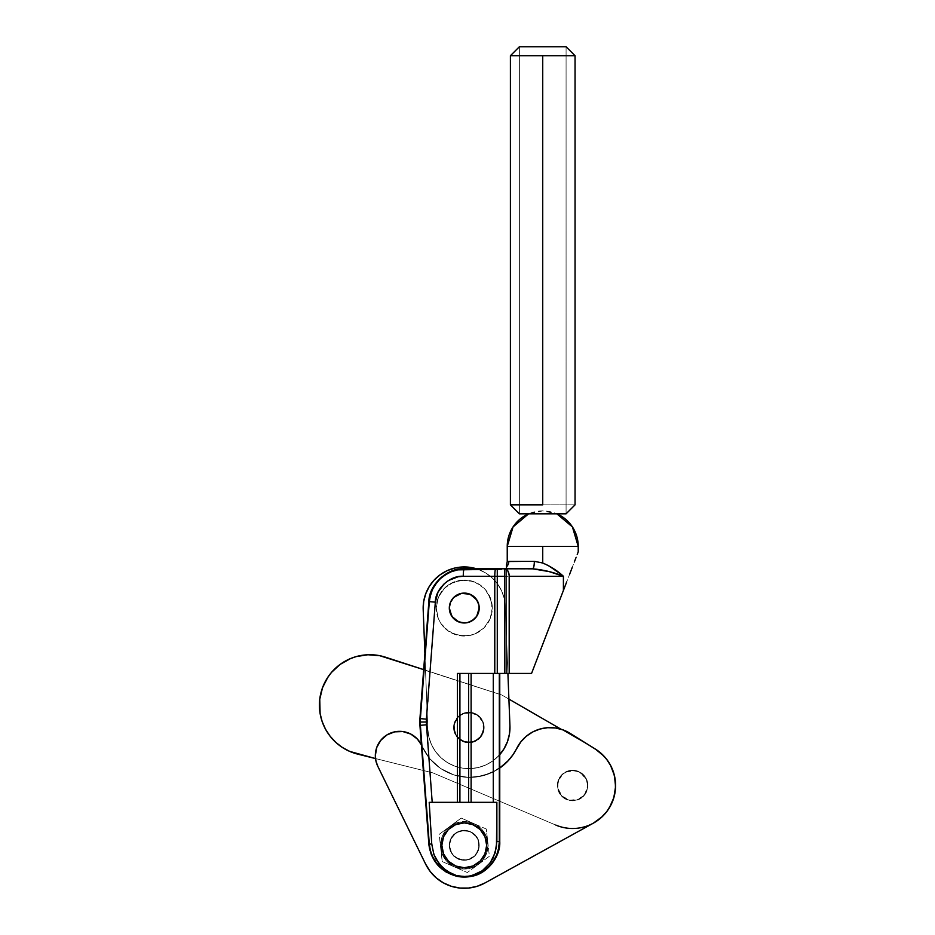 <?xml version="1.0" encoding="UTF-8"?>
<svg xmlns="http://www.w3.org/2000/svg" width="935" height="935" viewBox="0 0 935 935"><rect width="100%" height="100%" fill="white"/><g stroke="black" fill="none" stroke-linecap="round" stroke-linejoin="round"><path stroke-width="0.7" stroke-dasharray="4.67 3.51" d="M449.314 845.31A14.948 14.948 0 0 1 464.263 830.362A14.948 14.948 0 0 1 479.211 845.31A14.948 14.948 0 0 0 464.263 830.362A14.948 14.948 0 0 0 449.314 845.31L450.46 851.025L453.697 855.876L458.547 859.113L464.263 860.258L469.978 859.113L474.828 855.876L478.077 851.025L479.211 845.31L478.077 839.583L474.828 834.745L469.978 831.495L464.263 830.362L458.547 831.495L453.697 834.745L450.46 839.583L449.314 845.31L451.839 837L455.964 832.875L464.263 830.362L469.978 831.495L476.686 837L478.919 842.388L478.077 851.025L474.828 855.876L467.184 859.966L458.547 859.113L451.839 853.608L449.314 845.31A14.948 14.948 0 0 0 464.263 860.258A14.948 14.948 0 0 0 479.211 845.31A14.948 14.948 0 0 1 464.263 860.258A14.948 14.948 0 0 1 449.314 845.31A14.948 14.948 0 0 0 464.263 860.258A14.948 14.948 0 0 0 479.211 845.31A14.948 14.948 0 0 1 464.263 860.258A14.948 14.948 0 0 1 449.314 845.31A14.948 14.948 0 0 0 464.263 860.258A14.948 14.948 0 0 0 479.211 845.31A14.948 14.948 0 0 1 464.263 860.258A14.948 14.948 0 0 1 449.314 845.31L450.46 839.583L453.697 834.745L458.547 831.495L464.263 830.362L469.978 831.495L474.828 834.745L478.077 839.583L479.211 845.31L478.077 851.025L474.828 855.876L469.978 859.113L464.263 860.258L455.964 857.734L451.839 853.608L449.314 845.31L450.46 839.583L455.964 832.875L461.352 830.654L469.978 831.495L474.828 834.745L478.077 839.583L478.919 848.22L474.828 855.876L469.978 859.113L464.263 860.258L455.964 857.734L451.839 853.608L449.314 845.31A14.948 14.948 0 0 1 464.263 830.362A14.948 14.948 0 0 1 479.211 845.31A14.948 14.948 0 0 0 464.263 830.362A14.948 14.948 0 0 0 449.314 845.31L450.46 839.583L453.697 834.745L458.547 831.495L464.263 830.362L469.978 831.495L474.828 834.745L478.077 839.583L479.211 845.31L478.077 851.025L474.828 855.876L469.978 859.113L464.263 860.258L455.964 857.734L451.839 853.608L449.314 845.31L450.46 839.583L455.964 832.875L461.352 830.654L469.978 831.495L474.828 834.745L478.077 839.583L478.919 848.22L474.828 855.876L469.978 859.113L464.263 860.258L455.964 857.734L451.839 853.608L449.314 845.31A14.948 14.948 0 0 1 464.263 830.362A14.948 14.948 0 0 1 479.211 845.31A14.948 14.948 0 0 0 464.263 830.362A14.948 14.948 0 0 0 449.314 845.31M472.514 620.501L469.978 621.845L474.828 618.608L478.077 613.757L478.919 610.952L474.828 618.608L478.077 613.757L479.211 608.042A14.948 14.948 0 0 1 464.263 622.979A14.948 14.948 0 0 1 449.314 608.042L450.46 613.757L453.697 618.608L458.547 621.845L467.184 622.698L474.828 618.608L472.619 620.431M478.93 610.941L479.211 608.042L478.93 610.941M464.251 622.979A14.948 14.948 0 0 0 464.274 622.979L455.964 620.466A14.948 14.948 0 0 1 455.953 620.454L451.839 616.34A14.948 14.948 0 0 0 451.839 616.352L453.697 618.608A14.948 14.948 0 0 0 453.709 618.619L449.606 610.952L449.314 608.042L451.839 616.34L449.606 610.952L449.606 605.12L449.606 610.952L451.839 616.34L458.547 621.845L453.697 618.608L449.606 610.952L449.606 605.12L449.314 608.042L450.46 602.315L449.606 605.12L453.697 597.465L450.46 602.315A14.948 14.948 0 0 0 450.448 602.327L453.697 597.465L451.839 599.732L455.964 595.607L461.352 593.374L458.547 594.228L467.184 593.374L464.263 593.094L472.572 595.607L467.184 593.374A14.948 14.948 0 0 0 467.173 593.374M478.93 605.144L479.211 608.042A14.948 14.948 0 0 0 479.211 608.03L478.077 602.315L479.211 608.042L478.077 613.757L474.828 618.608L469.978 621.845L474.828 618.608L478.077 613.757L478.919 605.12L478.077 613.757L472.572 620.466L467.184 622.698L469.978 621.845A14.948 14.948 0 0 0 469.989 621.845M462.311 593.222L458.547 594.228L453.697 597.465L449.606 605.12L449.606 610.952L451.839 616.34L458.547 621.845L461.352 622.698L453.697 618.608L461.352 622.698L467.184 622.698L458.547 621.845L467.184 622.698L472.572 620.466L476.686 616.34L479.211 608.042L478.077 602.315L472.572 595.607L478.077 602.315L475.822 598.552M449.431 845.31A14.831 14.831 0 0 1 464.263 830.479A14.831 14.831 0 0 1 479.094 845.31A14.831 14.831 0 0 0 464.263 830.479A14.831 14.831 0 0 0 449.431 845.31L450.565 839.63L453.779 834.826L458.594 831.612L464.263 830.479L469.943 831.612L474.746 834.826L477.96 839.63L479.094 845.31L477.96 850.979L474.746 855.794L469.943 859.008L464.263 860.142L458.594 859.008L453.779 855.794L450.565 850.979L449.431 845.31A14.831 14.831 0 0 0 464.263 860.142A14.831 14.831 0 0 0 479.094 845.31A14.831 14.831 0 0 1 464.263 860.142A14.831 14.831 0 0 1 449.431 845.31L450.565 850.979L453.779 855.794L458.594 859.008L464.263 860.142L469.943 859.008L474.746 855.794L477.96 850.979L479.094 845.31L477.96 839.63L474.746 834.826L469.943 831.612L464.263 830.479L458.594 831.612L453.779 834.826L450.565 839.63L449.431 845.31M419.803 722.673A44.833 44.833 0 0 0 419.85 724.146M509.189 576.276A7.468 4.359 90 0 0 504.83 568.807L536.865 569.064L548.974 571.577L563.408 576.276L509.189 576.276L509.189 673.422L504.83 673.422L504.83 568.807L504.83 576.276L509.189 576.276L509.189 673.422L531.559 673.422L578.227 551.837L563.408 590.441L563.408 576.276L463.269 576.276C450.051 575.235 435.289 588.91 435.324 602.163L426.383 724.8L419.932 725.361L420.727 725.303L429.668 844.176L428.861 844.235L419.932 725.361A44.833 44.833 0 0 1 419.803 722.007A44.833 44.833 0 0 0 419.932 725.361L428.861 844.235L429.668 844.176A34.7 34.7 0 0 0 464.263 876.27L464.263 877.065A35.495 35.495 0 0 1 428.861 844.235C428.335 854.847 440.467 877.661 465.595 877.042C490.7 875.779 501.078 852.112 499.757 841.57L499.757 673.422L498.963 673.422L498.963 841.57L498.332 848.185L496.438 854.543L493.388 860.445L489.25 865.646L484.213 869.959L478.44 873.243L472.152 875.359L465.56 876.247L458.933 875.861L452.505 874.213L446.498 871.373L441.145 867.446L436.645 862.573L433.15 856.928L430.79 850.721L429.668 844.176L420.727 725.303A44.038 44.038 0 0 1 420.727 718.653L429.668 601.661L430.755 595.279L433.022 589.214L436.365 583.674L440.677 578.847L445.82 574.908L451.593 571.998L457.823 570.21L501.627 569.602L501.627 568.807L506.49 568.807L506.49 673.422L498.963 673.422L506.49 673.422L506.49 568.807L501.627 568.807L501.627 569.602L457.823 570.21L451.593 571.998L445.82 574.908L440.677 578.847L436.365 583.674L433.022 589.214L430.755 595.279L429.668 601.661L420.727 718.653A44.038 44.038 0 0 0 420.727 725.303L429.668 844.176L430.755 850.558L433.01 856.635L436.353 862.175L440.666 867.014L445.808 870.952L451.593 873.874L457.811 875.663L464.263 876.27L471.03 875.604L477.54 873.629L483.535 870.427L488.795 866.102L493.119 860.843L496.321 854.847L498.297 848.337L498.963 841.57L498.963 673.422L498.963 841.57L499.757 841.57L498.963 841.57C500.248 851.878 490.104 875.008 465.56 876.247C441.004 876.855 429.153 854.543 429.668 844.176L428.861 844.235L429.668 844.176L420.727 725.303L419.932 725.361L420.727 725.303A44.038 44.038 0 0 1 420.727 718.653L419.932 718.583A44.833 44.833 0 0 0 419.803 722.007A44.833 44.833 0 0 1 419.932 718.583L420.727 718.653L429.668 601.661L428.873 601.602L419.932 718.583L428.873 601.602L429.668 601.661A34.7 34.7 0 0 1 464.263 569.602L464.263 568.807A35.495 35.495 0 0 0 428.873 601.602A35.495 35.495 0 0 1 464.263 568.807L464.263 569.602L501.627 569.602L501.627 568.807L464.263 568.807L501.627 568.807L501.627 569.602L464.263 569.602L464.263 568.807L464.263 569.602A34.7 34.7 0 0 0 429.668 601.661L428.873 601.602L429.668 601.661L420.727 718.653L419.932 718.583L420.727 718.653A44.038 44.038 0 0 0 420.727 725.303L419.932 725.361A44.833 44.833 0 0 1 419.803 722.007L428.873 601.602C428.826 584.807 447.526 567.475 464.263 568.807L504.83 568.807L507.915 570.993L509.108 574.815M542.732 546.391L578.227 546.391L507.237 546.391L542.732 546.391L542.732 563.022L542.732 546.391M548.576 565.687L542.732 563.022L534.352 561.327C534.236 565.839 533.651 568.328 532.588 568.807C543.422 569.789 553.707 572.278 563.408 576.276L548.576 565.687M542.732 510.884L528.614 513.818A35.495 35.495 0 0 1 556.851 513.818L542.732 510.884M486.679 845.31A22.417 22.417 0 0 0 464.263 822.894A22.417 22.417 0 0 0 441.846 845.31A22.417 22.417 0 0 0 464.263 867.727A22.417 22.417 0 0 0 486.679 845.31L484.973 836.731L482.904 832.851L476.721 826.669L468.634 823.314L464.263 822.894L459.891 823.314L451.804 826.669M461.2 818.078L439.158 834.347L461.2 818.078L467.36 820.766L461.2 818.078L447.807 828.211L443.95 833.05L441.472 838.73L440.537 844.854L442.208 861.567L440.292 844.445L442.173 853.971L445.165 859.394L449.466 863.858L454.772 867.049L442.208 861.567L467.325 872.53L454.772 867.049L463.807 869.036L469.966 868.335L475.728 866.079L483.944 860.282L475.506 866.5L482.811 860.106L487.065 851.89L487.988 845.754L486.317 829.041L488.234 846.175L486.352 836.65L483.36 831.227L476.511 824.986L467.36 820.766L476.967 824.962L467.804 821.842L461.621 821.725L455.602 823.221L450.179 826.213A23.726 23.726 0 0 1 473.764 823.56L461.2 818.078L473.764 823.56A23.726 23.726 0 0 1 478.346 864.408A23.726 23.726 0 0 1 440.689 847.951A23.726 23.726 0 0 1 450.179 826.213L439.158 834.347L442.208 861.567L451.535 865.646L467.325 872.53L489.367 856.273L486.317 829.041L473.764 823.56L486.317 829.041L487.848 842.657A23.726 23.726 0 0 0 450.179 826.213A23.726 23.726 0 0 0 454.772 867.049A23.726 23.726 0 0 0 487.848 842.657L489.367 856.273L467.325 872.53L442.208 861.567L439.158 834.347L461.2 818.078M419.932 725.361L428.861 844.235L431.514 855.28L437.522 864.922L446.264 872.168L456.853 876.282C440.525 871.724 431.187 861.03 428.861 844.235L431.725 843.954L433.898 854.426L439.029 863.811L446.825 871.139L451.523 873.781L458.84 876.095A34.946 34.946 0 0 0 469.686 876.095L477.247 873.664L482.156 870.824L490.185 862.888L495.199 852.755L496.871 841.57L495.199 852.755L493.096 858.026L486.504 867.201L482.156 870.824L471.918 875.616L464.263 876.527L456.607 875.616L446.825 871.139L439.029 863.811L436.119 859.335L432.438 849.284L429.2 802.335L496.871 802.335L496.871 841.57L499.757 841.57A35.495 35.495 0 0 1 464.263 877.065L464.263 876.27A34.7 34.7 0 0 0 498.963 841.57L499.757 841.57L498.963 841.57L498.963 673.422L499.757 673.422L499.757 841.57L499.757 673.422L471.111 673.422L471.111 802.335L429.2 802.335L496.871 802.335L429.2 802.335L431.725 843.954L428.861 844.235L419.932 725.361L428.861 844.235A35.495 35.495 0 0 0 456.853 876.282L458.758 876.633A35.495 35.495 0 0 0 469.767 876.633L471.672 876.282A35.495 35.495 0 0 0 499.757 841.57A35.495 35.495 0 0 1 465.595 877.042A35.495 35.495 0 0 1 428.861 844.235L419.932 725.361L426.383 724.8L432.204 802.335L457.414 802.335L457.414 673.422L459.915 673.422L459.915 802.335L457.414 802.335L457.414 673.422L494.779 673.422L494.779 576.276A7.468 1.005 90 0 1 495.784 568.807A7.468 1.005 -90 0 0 494.779 576.276L497.28 576.276L497.28 568.807L497.28 673.422L494.779 673.422L494.779 576.276L463.269 576.276A7.468 1.005 90 0 1 464.263 568.807A7.468 1.005 -90 0 0 463.269 576.276L458.057 576.766L448.368 580.565L444.218 583.744L438.024 592.112L435.324 602.163L428.873 601.602L435.324 602.163L426.383 719.155L419.932 718.583L426.383 719.155L432.204 802.335L429.2 802.335L496.871 802.335L468.61 802.335L468.61 673.422L471.111 673.422L459.915 673.422L459.915 802.335L468.61 802.335L468.61 673.422L459.915 673.422L471.111 673.422L471.111 802.335L493.283 802.335L493.283 673.422L471.111 673.422L499.757 673.422L494.592 673.422L499.757 673.422L499.757 841.57C500.704 856.869 486.831 874.015 471.672 876.282L482.834 871.829L491.857 863.893L497.724 853.41L499.757 841.57L496.871 841.57L496.871 802.335L493.283 802.335L493.283 673.422L457.414 673.422L504.83 673.422L504.83 576.276L497.28 576.276L497.28 673.422L531.559 673.422L563.408 590.441L563.384 576.252C557.587 570.841 550.692 566.423 542.732 563.022M473.764 823.56L464.718 821.585L455.602 823.221L447.807 828.211L442.524 835.808L440.537 844.854L442.173 853.971L447.164 861.766L454.772 867.049L463.807 869.036L472.923 867.399L480.719 862.397L486.013 854.8L487.988 845.754L486.352 836.65L481.361 828.854L473.764 823.56M448.414 861.158L443.552 853.889L441.846 845.31L443.552 836.731L448.414 829.45M486.492 848.232L482.904 857.757L476.721 863.952L472.841 866.02L464.263 867.727L455.684 866.02L451.804 863.952M464.263 830.175L470.06 831.332L474.968 834.604L478.241 839.513L479.398 845.31L478.241 851.095L474.968 856.004L470.06 859.288L464.263 860.445L458.477 859.288L453.568 856.004L450.284 851.095L449.127 845.31L450.284 839.513L453.568 834.604L458.477 831.332L464.263 830.175L455.859 832.723L451.675 836.895L449.127 845.31L450.284 851.095L453.568 856.004L461.306 860.153L467.219 860.153L474.968 856.004L479.106 848.255L478.241 839.513L476.85 836.895L472.666 832.723L464.263 830.175M506.49 673.422L506.49 568.807L506.49 673.422L498.963 673.422L506.49 673.422M506.49 564.822L506.49 568.807L501.627 568.807L501.627 569.602L501.627 568.807L464.263 568.807A35.495 35.495 0 0 0 428.873 601.602L419.803 722.007A44.833 44.833 0 0 1 419.932 718.583L428.873 601.602A35.495 35.495 0 0 1 464.263 568.807L532.588 568.807A7.468 1.765 -90 0 0 534.352 561.327L507.331 561.538M472.619 595.642L474.828 597.465L467.184 593.374L469.978 594.228L461.352 593.374A14.948 14.948 0 0 0 461.341 593.374L453.697 597.465L450.46 602.315L449.314 608.042A14.948 14.948 0 0 0 464.263 622.979A14.948 14.948 0 0 0 479.211 608.042A14.948 14.948 0 0 0 464.263 593.094A14.948 14.948 0 0 0 449.314 608.042A14.948 14.948 0 0 1 464.263 593.094A14.948 14.948 0 0 1 479.211 608.042A14.948 14.948 0 0 0 464.263 593.094A14.948 14.948 0 0 0 449.314 608.042A14.948 14.948 0 0 1 464.263 593.094A14.948 14.948 0 0 1 479.211 608.042L478.077 602.315A14.948 14.948 0 0 0 478.065 602.315L478.919 605.12L474.828 597.465L476.686 599.732A14.948 14.948 0 0 0 476.686 599.721L478.077 602.315L474.828 597.465L469.978 594.228L472.514 595.583M524.827 568.807L532.588 568.807M419.885 719.272A44.833 44.833 0 0 0 419.815 720.78M419.932 718.583L428.873 601.602L432.297 588.863L440.14 578.262L451.313 571.25L457.671 569.427L506.49 568.807L506.49 568.211M499.757 673.422L499.757 841.57L499.757 673.422M458.758 876.633L458.758 876.633A35.495 35.495 0 0 0 469.767 876.633A35.495 35.495 0 0 1 458.758 876.633L456.853 876.282A7.468 0.982 102 0 1 456.607 875.616A7.468 0.982 -78 0 0 456.853 876.282M534.352 561.327L508.78 561.327A7.468 7.153 90 0 1 506.49 566.809L506.49 567.58M506.49 566.809A7.468 7.153 -90 0 0 508.78 561.327C506.723 561.584 506.723 561.584 508.78 561.327M506.49 565.009L506.49 566.107M501.627 569.602L501.627 568.807L501.627 569.602M471.672 876.282A7.468 0.982 78 0 0 471.918 875.616A7.468 0.982 -102 0 1 471.672 876.282L469.767 876.633M478.919 605.12L479.211 608.042A14.948 14.948 0 0 1 464.263 622.979A14.948 14.948 0 0 1 449.314 608.042A14.948 14.948 0 0 0 464.263 622.979A14.948 14.948 0 0 0 479.211 608.042L476.686 616.34L469.978 621.845L474.828 618.608L478.077 613.757L479.211 608.042L478.077 602.315L472.572 595.607L467.184 593.374L461.352 593.374L453.697 597.465L455.918 595.642M484.155 727.524A15.287 15.287 0 0 0 468.867 712.236A15.287 15.287 0 0 0 453.58 727.524A15.287 15.287 0 0 1 468.867 712.236A15.287 15.287 0 0 1 484.155 727.524L482.986 721.668L479.678 716.713L474.711 713.405L468.867 712.236L463.024 713.405L458.057 716.713L454.749 721.668L453.58 727.524L456.163 736.009L458.057 738.323L463.024 741.642L471.848 742.507L474.711 741.642L479.678 738.323L482.986 733.367L483.851 730.504L484.155 727.524L482.986 721.668L479.678 716.713L477.353 714.808L471.848 712.528L468.867 712.236L465.887 712.528L460.382 714.808L458.057 716.713L454.749 721.668L453.58 727.524L453.884 730.504L454.749 733.367L458.057 738.323L463.024 741.642L465.887 742.507L474.711 741.642L479.678 738.323L481.572 736.009L484.155 727.524A15.287 15.287 0 0 1 468.867 742.799A15.287 15.287 0 0 1 453.58 727.524A15.287 15.287 0 0 0 468.867 742.799A15.287 15.287 0 0 0 484.155 727.524M470.726 567.452L478.521 569.485L485.768 573.015L492.184 577.877L497.537 583.908L501.604 590.862L504.234 598.47L505.332 606.453L509.937 725.934L505.332 606.453A41.105 41.105 0 0 0 462.685 566.972A41.105 41.105 0 0 0 423.193 609.62L427.798 729.101L423.193 609.62A41.105 41.105 0 0 1 462.685 566.972A41.105 41.105 0 0 1 505.332 606.453A41.105 41.105 0 0 0 476.511 568.807L470.726 567.452L478.521 569.485L485.768 573.015L492.184 577.877L497.537 583.908L501.604 590.862L504.234 598.47L505.332 606.453L509.937 725.934L509.458 733.975L507.413 741.771L503.895 749.017L499.757 754.627A41.105 41.105 0 0 1 470.445 768.593A41.105 41.105 0 0 0 509.937 725.934A41.105 41.105 0 0 1 470.445 768.593A41.105 41.105 0 0 0 509.937 725.934L509.458 733.975L507.413 741.771L503.895 749.017L499.033 755.445L493.002 760.786L486.048 764.853L478.428 767.495L470.445 768.593L462.404 768.114L454.609 766.069L447.362 762.551L440.946 757.677L435.593 751.646L431.526 744.692L428.896 737.084L427.798 729.101L423.193 609.62L423.672 601.579L425.717 593.783L429.235 586.537L434.109 580.109M464.122 636.057A28.027 28.027 0 0 1 436.236 607.89A28.027 28.027 0 0 1 464.414 580.016A28.027 28.027 0 0 0 436.236 607.89A28.027 28.027 0 0 0 464.122 636.057A28.027 28.027 0 0 0 492.289 608.182A28.027 28.027 0 0 0 464.414 580.016A28.027 28.027 0 0 1 492.289 608.182A28.027 28.027 0 0 1 464.122 636.057L474.851 633.988L483.979 627.958L490.104 618.9L492.289 608.182L490.209 597.453L484.178 588.325L475.12 582.201L464.414 580.016L453.674 582.096L444.546 588.115L438.433 597.173L436.236 607.89L438.316 618.631L440.876 623.481L448.578 631.254L458.653 635.496L469.592 635.555L474.851 633.988L483.979 627.958L490.104 618.9L491.716 613.652L491.775 602.713L487.649 592.591L484.178 588.325L479.959 584.819L469.873 580.577L458.945 580.53L448.812 584.655L444.546 588.115L438.433 597.173L436.236 607.89L438.316 618.631L440.876 623.481L444.347 627.747L453.405 633.872L464.122 636.057M447.082 570.701L454.702 568.059M483.816 727.524L482.67 721.797L479.433 716.946L474.583 713.709L468.867 712.575L463.152 713.709L458.302 716.946L455.065 721.797L453.919 727.524L456.444 735.822L463.152 741.326L471.778 742.18L479.433 738.089L483.524 730.434L482.67 721.797L477.166 715.088L468.867 712.575L460.569 715.088L455.065 721.797L454.211 730.434L458.302 738.089L465.957 742.18L474.583 741.326L481.291 735.822L483.816 727.524A14.948 14.948 0 0 1 468.867 742.46A14.948 14.948 0 0 1 453.919 727.512A14.948 14.948 0 0 0 468.867 742.46A14.948 14.948 0 0 0 483.816 727.524L482.67 733.239L479.433 738.089L474.583 741.326L468.867 742.46L463.141 741.326L458.302 738.089L455.053 733.239L453.919 727.512L455.065 721.797L458.302 716.946L463.152 713.709L468.867 712.575L474.594 713.709L479.433 716.946L482.682 721.797L483.816 727.524L482.682 721.797L477.177 715.088L471.789 712.856L463.152 713.709L458.302 716.946L454.211 724.602L455.053 733.239L458.302 738.089L465.946 742.18L474.583 741.326L481.291 735.822L483.816 727.524A14.948 14.948 0 0 0 468.867 712.575A14.948 14.948 0 0 0 453.919 727.512A14.948 14.948 0 0 1 468.867 712.575A14.948 14.948 0 0 1 483.816 727.524M455.964 595.607L451.839 599.732L449.606 605.12L450.46 613.757L455.964 620.466L461.352 622.698L467.184 622.698M427.798 729.101A41.105 41.105 0 0 0 470.445 768.593A41.105 41.105 0 0 1 427.798 729.101L423.193 609.62L423.672 601.579L425.717 593.783L429.235 586.537L434.097 580.121L429.235 586.537L425.717 593.783L423.672 601.579L423.193 609.62L427.798 729.101A41.105 41.105 0 0 0 470.445 768.593L462.404 768.114L454.609 766.069L447.362 762.551L440.946 757.677L435.593 751.646L431.526 744.692L428.896 737.084L427.798 729.101L423.193 609.62A41.105 41.105 0 0 1 462.685 566.972A41.105 41.105 0 0 1 505.332 606.453L509.937 725.934L509.458 733.975L507.413 741.771L503.895 749.017L499.033 755.445L493.002 760.786L486.048 764.853L478.428 767.495L470.445 768.593L462.404 768.114L454.609 766.069L447.362 762.551L440.946 757.677L435.593 751.646L431.526 744.692L428.896 737.084L427.798 729.101L428.896 737.084L431.526 744.692L435.593 751.646L440.946 757.677L447.362 762.551L454.609 766.069L462.404 768.114L470.445 768.593A41.105 41.105 0 0 1 427.798 729.101M478.521 569.485L485.768 573.015L492.184 577.877L497.537 583.908L501.604 590.862L504.234 598.47L505.332 606.453L509.937 725.934L505.332 606.453L504.234 598.47L501.604 590.862L497.537 583.908L492.184 577.877L485.768 573.015L478.521 569.485M499.033 755.445L493.002 760.786L486.048 764.853L478.428 767.495L470.445 768.593L478.428 767.495L486.048 764.853L493.002 760.786L499.033 755.445M469.978 594.228L464.263 593.094L458.547 594.228M453.697 597.465L449.606 605.12L449.606 610.952L453.697 618.608L458.547 621.845M461.352 622.698L464.263 622.979M601.708 817.155L606.792 811.58L611.081 804.696L613.839 797.66L615.581 786.651L614.424 775.559L612.776 770.23L607.493 760.412L599.861 752.289L569.941 733.25L562.952 729.849L555.413 727.968L547.653 727.699L539.998 729.031L532.775 731.918L526.323 736.231L520.889 741.794L512.976 754.755L502.948 765.636L490.267 773.28L475.962 777.067L468.552 777.406L453.954 774.94L440.63 768.476L429.656 758.554L417.372 739.047L410.792 734.068L402.927 731.567L394.675 731.848L386.996 734.875L383.654 737.329L378.453 743.722L376.735 747.497L375.332 755.632A24.287 24.287 0 0 0 377.798 766.303A24.287 24.287 0 0 1 375.332 755.632A24.287 24.287 0 0 0 377.798 766.303L425.659 864.185L430.24 871.56L425.659 864.185A42.975 42.975 0 0 0 485.02 882.932L593.386 823.151L602.362 816.547L609.34 807.852M557.342 785.529A15.287 15.287 0 0 1 572.617 770.241A15.287 15.287 0 0 1 587.905 785.529A15.287 15.287 0 0 0 572.617 770.241A15.287 15.287 0 0 0 557.342 785.529L558.499 779.673L561.818 774.718L566.774 771.398L572.617 770.241L578.473 771.398L583.428 774.718L586.748 779.673L587.905 785.529L586.748 791.372L583.428 796.328L578.473 799.647L572.617 800.804L566.774 799.647L561.818 796.328L558.499 791.372L557.342 785.529A15.287 15.287 0 0 0 572.617 800.804A15.287 15.287 0 0 0 587.905 785.529A15.287 15.287 0 0 1 572.617 800.804A15.287 15.287 0 0 1 557.342 785.529L558.499 779.673L561.818 774.718L566.774 771.398L572.617 770.241L578.473 771.398L583.428 774.718L586.748 779.673L587.905 785.529L586.748 791.372L583.428 796.328L578.473 799.647L572.617 800.804L566.774 799.647L561.818 796.328L558.499 791.372L557.342 785.529M468.517 888.063L477.025 886.333L468.517 888.063L477.025 886.333L485.02 882.932L593.386 823.151L602.362 816.547L606.125 812.421L602.362 816.547L593.386 823.151L485.02 882.932A42.975 42.975 0 0 1 425.659 864.185L377.798 766.303L425.659 864.185L430.24 871.56M520.9 741.782L512.976 754.755L508.348 760.552L496.882 769.914L483.243 775.676L468.552 777.406L453.954 774.94L440.63 768.476L429.656 758.554L421.895 745.955A52.313 52.313 0 0 0 499.757 768.044L490.267 773.28L475.962 777.067L468.552 777.406L453.954 774.94L440.63 768.476L434.798 763.907L429.656 758.554L421.895 745.955A24.287 24.287 0 0 0 375.332 755.632L375.964 761.102L377.798 766.303L425.659 864.185A42.975 42.975 0 0 0 485.02 882.932L593.386 823.151A42.975 42.975 0 0 0 595.326 749.04L569.941 733.25L562.952 729.849L555.413 727.968L547.653 727.699L539.998 729.031L532.775 731.918L526.323 736.231L520.889 741.794L512.976 754.755L508.348 760.552L496.882 769.914L483.243 775.676L468.552 777.406L453.954 774.94L440.63 768.476L429.656 758.554L425.332 752.535L419.932 742.308L417.372 739.047L410.792 734.068L406.97 732.479L398.789 731.357L394.675 731.848L386.996 734.875L380.779 740.31L376.735 747.497L375.332 755.632L375.964 761.102L377.798 766.303L425.659 864.185L377.798 766.303L375.964 761.102L375.332 755.632A24.287 24.287 0 0 1 421.895 745.955A52.313 52.313 0 0 0 516.739 748.362A37.365 37.365 0 0 1 569.941 733.25L595.326 749.04A42.975 42.975 0 0 1 593.386 823.151L485.02 882.932L593.386 823.151A42.975 42.975 0 0 0 595.326 749.04L569.941 733.25A37.365 37.365 0 0 0 516.739 748.362A52.313 52.313 0 0 1 421.895 745.955A24.287 24.287 0 0 0 375.332 755.632L376.735 747.497L378.453 743.722L383.654 737.329M610.567 805.678L615.066 792.214L615.359 781.064L614.424 775.559L610.462 765.146L603.94 756.099L595.326 749.04L569.941 733.25L562.952 729.849L555.413 727.968L547.653 727.699L539.998 729.031L532.775 731.918M477.025 886.333L485.02 882.932L477.025 886.333M607.493 760.412L599.861 752.289L569.941 733.25A37.365 37.365 0 0 0 516.739 748.362A52.313 52.313 0 0 1 421.895 745.955L421.393 744.868A24.287 24.287 0 0 1 421.895 745.955L419.932 742.308M613.839 797.672L615.581 786.651L615.359 781.064L614.424 775.559L610.462 765.146M410.792 734.068L402.927 731.567M398.789 731.357L394.675 731.848M587.566 785.529A14.948 14.948 0 0 1 572.617 800.465A14.948 14.948 0 0 1 557.681 785.517A14.948 14.948 0 0 0 572.617 800.465A14.948 14.948 0 0 0 587.566 785.529L586.432 791.244L583.195 796.094L578.344 799.331L572.617 800.465L566.902 799.331L562.052 796.094L558.814 791.244L557.681 785.517L558.814 779.802L562.052 774.951L566.902 771.714L572.629 770.58L578.344 771.714L583.195 774.951L586.432 779.802L587.566 785.529L586.432 779.802L580.927 773.093L575.539 770.861L566.902 771.714L562.052 774.951L557.961 782.607L557.961 788.439L562.052 796.094L569.707 800.185L578.344 799.331L585.053 793.827L587.566 785.529A14.948 14.948 0 0 0 572.629 770.58A14.948 14.948 0 0 0 557.681 785.517A14.948 14.948 0 0 1 572.629 770.58A14.948 14.948 0 0 1 587.566 785.529M379.703 655.692L501.85 695.021L508.909 699.099L501.85 695.021L385.442 657.188A50.443 50.443 0 0 0 319.408 705.154A50.443 50.443 0 0 0 357.637 754.101L432.917 772.883L357.637 754.101L349.737 751.413M555.822 825.079L563.548 827.522L555.822 825.079L432.917 772.883L555.822 825.079L432.917 772.883L375.508 758.565L432.917 772.883L555.822 825.079A42.975 42.975 0 0 0 611.081 804.696A42.975 42.975 0 0 0 594.111 748.316A42.975 42.975 0 0 1 593.386 823.151M501.85 695.021L594.111 748.316L501.85 695.021L423.672 669.612L501.85 695.021M356.165 656.604L350.555 658.556L340.211 664.353L331.504 672.394L324.912 682.258L320.798 693.396M319.758 699.228L319.408 705.154M320.097 713.463L322.154 721.586M325.52 729.218L330.102 736.207L335.77 742.343M563.548 827.522L571.589 828.48L579.665 827.907L587.496 825.839L593.269 823.209L587.496 825.839L579.665 827.907L571.589 828.48L563.548 827.522M594.263 822.648L595.735 821.748L594.263 822.648M613.933 797.356L614.19 796.421L613.933 797.356M615.335 790.192L615.499 788.287L615.335 790.192M615.359 781.064L614.014 774.005M611.069 766.338L610.613 765.449L611.069 766.338M606.757 759.43L605.611 757.993L606.757 759.43M601.497 753.703L600.387 752.722L601.497 753.703M595.233 748.982L594.111 748.316L595.233 748.982M607.411 810.738L606.534 811.907M542.732 55.714L510.405 55.714L542.732 55.714L542.732 504.853L542.732 55.714M575.048 504.853L542.732 504.853L575.048 504.853M566.084 513.818L519.381 513.818L519.381 46.75L566.084 46.75L566.084 513.818L519.381 513.818L519.381 46.75L566.084 46.75L566.084 513.818M510.405 504.853L542.732 504.853L510.405 504.853"/><path stroke-width="1.4" d="M469.989 621.845A14.948 14.948 0 0 0 479.211 608.042L476.686 616.34L472.572 620.466L467.184 622.698L469.978 621.845A14.948 14.948 0 0 1 464.274 622.979L458.547 621.845A14.948 14.948 0 0 0 464.251 622.979M458.547 621.845L451.839 616.34L449.314 608.042A14.948 14.948 0 0 0 455.953 620.454L456.011 620.501A14.948 14.948 0 0 0 458.547 621.845L461.352 622.698M419.85 724.146A44.833 44.833 0 0 0 419.932 725.361L419.803 722.007A44.833 44.833 0 0 0 419.803 722.673M578.227 546.391L572.407 526.908L556.851 513.818A35.495 35.495 0 0 1 578.227 546.391L542.732 546.391L578.227 546.391L578.227 551.837L577.234 554.432L577.982 552.491M576.007 557.634L574.312 562.052L576.007 557.634M572.162 567.627L569.614 574.289L572.162 567.627M566.68 581.921L531.559 673.422L509.189 673.422L509.189 576.276L563.408 576.276L563.408 590.441L566.68 581.921M561.21 574.394L563.373 576.24C553.707 572.278 543.422 569.789 532.588 568.807C533.651 568.328 534.236 565.839 534.352 561.327L542.732 563.022L548.576 565.687L561.21 574.394M507.331 561.538L534.352 561.327L542.732 563.022L542.732 546.391L507.237 546.391A35.495 35.495 0 0 1 528.614 513.818L513.058 526.908L507.237 546.391L542.732 546.391L542.732 563.022C550.692 566.423 557.587 570.841 563.408 576.276L549.441 571.706M548.974 571.577L532.588 568.807L464.263 568.807C447.526 567.475 428.826 584.807 428.873 601.602L419.803 722.007L426.278 722.007L432.204 802.335L457.414 802.335L429.2 802.335L432.204 802.335L426.278 722.007L419.803 722.007L419.932 725.361L426.383 724.8L419.932 725.361L428.861 844.235L431.725 843.954L433.91 854.485L436.119 859.358L442.676 867.832L451.558 873.793L456.607 875.616L464.263 876.527L469.686 876.095L477.271 873.652L482.191 870.801L490.209 862.841L493.107 858.014L496.462 847.227L496.871 802.335L496.871 841.57L499.757 841.57L499.757 673.422L499.757 841.57L497.724 853.41L491.857 863.893L482.834 871.829L469.767 876.633A35.495 35.495 0 0 1 458.758 876.633L446.264 872.168L437.522 864.922L431.514 855.28L428.861 844.235C431.187 861.03 440.525 871.724 456.853 876.282A35.495 35.495 0 0 0 458.758 876.633L446.883 871.175L439.064 863.858L433.91 854.485L431.725 843.954L429.2 802.335L431.725 843.954L428.861 844.235L419.932 725.361M441.846 845.31A22.417 22.417 0 0 1 464.263 822.894A22.417 22.417 0 0 1 486.679 845.31L484.973 853.889L480.111 861.158L472.841 866.02L464.263 867.727L455.684 866.02L448.414 861.158L443.552 853.889L441.846 845.31L443.552 836.731L448.414 829.45L455.684 824.6L464.263 822.894L472.841 824.6L480.111 829.45L484.973 836.731L486.679 845.31A22.417 22.417 0 0 1 464.263 867.727A22.417 22.417 0 0 1 441.846 845.31M448.414 829.45L451.804 826.669M486.679 845.31L486.492 848.232M451.804 863.952L448.414 861.158M457.414 802.335L496.871 802.335L471.111 802.335L471.111 673.422L471.111 802.335L459.915 802.335L459.915 673.422L457.414 673.422L457.414 802.335L459.915 802.335L459.915 673.422L457.414 673.422L457.414 802.335M506.49 568.807L506.49 566.809A7.468 7.153 90 0 0 508.78 561.327C506.723 561.584 506.723 561.584 508.78 561.327A7.468 7.153 -90 0 1 506.49 566.809L506.49 564.869M509.108 574.815L507.915 570.993L504.83 568.807A7.468 4.359 90 0 1 509.189 576.276L563.408 576.276L563.408 590.441L531.559 673.422L509.189 673.422L509.189 576.276M542.732 563.022L534.352 561.327A7.468 1.765 -90 0 1 532.588 568.807L504.83 568.807L504.83 576.276L504.83 568.807L497.28 568.807L497.28 576.276L504.83 576.276L504.83 673.422L509.189 673.422L504.83 673.422L504.83 576.276L497.28 576.276L497.28 568.807L495.784 568.807A7.468 1.005 90 0 0 494.779 576.276L497.28 576.276L494.779 576.276A7.468 1.005 -90 0 1 495.784 568.807L464.263 568.807A7.468 1.005 90 0 0 463.269 576.276L494.779 576.276L494.779 673.422L497.28 673.422L497.28 576.276L497.28 673.422L504.83 673.422L457.414 673.422L494.779 673.422L494.779 576.276L463.269 576.276A7.468 1.005 -90 0 1 464.263 568.807L457.671 569.427L451.313 571.25L440.14 578.262L432.297 588.863L428.873 601.602L435.324 602.163C435.289 588.91 450.051 575.235 463.269 576.276L458.057 576.766L448.368 580.565L444.218 583.744L438.024 592.112L435.324 602.163L428.873 601.602L419.932 718.583L426.383 719.155L435.324 602.163L426.383 719.155L419.932 718.583A44.833 44.833 0 0 0 419.885 719.272M426.278 722.007L426.383 719.155L426.278 722.007M493.283 673.422L493.283 802.335L493.283 673.422M468.61 673.422L468.61 802.335L468.61 673.422M475.822 598.552L469.978 594.228L476.686 599.732A14.948 14.948 0 0 0 467.184 593.374L461.352 593.374A14.948 14.948 0 0 0 449.314 608.042A14.948 14.948 0 0 1 464.263 593.094A14.948 14.948 0 0 1 479.211 608.042A14.948 14.948 0 0 0 476.698 599.744L478.93 605.144M458.547 594.228L453.697 597.465L461.352 593.374L469.978 594.228M469.767 876.633A35.495 35.495 0 0 0 471.672 876.282A7.468 0.982 -102 0 0 471.918 875.616L469.686 876.095A34.946 34.946 0 0 1 458.84 876.095L458.758 876.633A35.495 35.495 0 0 0 469.767 876.633L471.672 876.282C486.831 874.015 500.704 856.869 499.757 841.57L496.871 841.57L495.199 852.732L490.209 862.841L482.191 870.801L471.918 875.616A7.468 0.982 78 0 1 471.672 876.282M532.588 568.807L524.827 568.807M419.815 720.78A44.833 44.833 0 0 0 419.803 722.007L419.932 718.583M508.78 561.327L534.352 561.327M456.853 876.282A7.468 0.982 -78 0 1 456.607 875.616A7.468 0.982 102 0 0 456.853 876.282L458.758 876.633M467.173 593.374A14.948 14.948 0 0 0 461.352 593.374M478.919 605.12L479.211 608.042A14.948 14.948 0 0 1 464.263 622.979A14.948 14.948 0 0 1 449.314 608.042L450.46 602.315L453.697 597.465M499.033 755.445L503.895 749.017L507.413 741.771L509.458 733.975L509.937 725.934L507.915 673.422L509.937 725.934A41.105 41.105 0 0 1 499.757 754.627M434.097 580.121L440.128 574.768L434.097 580.121L440.128 574.768L447.082 570.701L454.702 568.059L462.685 566.972L476.511 568.807A41.105 41.105 0 0 0 423.193 609.62L423.672 601.579L425.717 593.783L429.235 586.537L434.097 580.121L440.128 574.768L447.082 570.701M454.702 568.059L462.685 566.972L454.702 568.059L462.685 566.972L470.726 567.452M424.887 653.682L423.193 609.62L424.887 653.682M467.184 622.698L464.263 622.979M593.386 823.151L485.02 882.932A42.975 42.975 0 0 1 425.659 864.185L377.798 766.303A24.287 24.287 0 0 1 375.332 755.632L375.964 761.102L377.798 766.303L425.659 864.185L430.24 871.56L436.224 877.871L443.342 882.839L451.325 886.287L459.833 888.051L468.517 888.063L477.025 886.333L485.02 882.932L593.386 823.151L602.362 816.547L606.125 812.421L609.34 807.852L613.839 797.66L615.581 786.651L614.424 775.559L610.462 765.146L607.493 760.412L603.94 756.099L595.326 749.04L569.941 733.25L562.952 729.849L555.413 727.968L547.653 727.699L539.998 729.031L532.775 731.918L526.323 736.231L520.889 741.794L512.976 754.755L508.348 760.552L499.757 768.044A52.313 52.313 0 0 0 516.739 748.362A37.365 37.365 0 0 1 569.941 733.25L595.326 749.04A42.975 42.975 0 0 1 593.386 823.151A42.975 42.975 0 0 1 555.822 825.079M610.567 805.678L611.396 804.042L610.567 805.678M430.24 871.56L436.224 877.871L430.24 871.56L436.224 877.871L443.342 882.839L451.325 886.287L459.833 888.051L468.517 888.063M436.224 877.871L443.342 882.839L451.325 886.287L459.833 888.051L451.325 886.287L443.342 882.839L436.224 877.871M421.393 744.868L417.372 739.047L410.792 734.068L402.927 731.567L394.675 731.848L386.996 734.875L380.779 740.31L376.735 747.497L375.332 755.632A24.287 24.287 0 0 1 421.393 744.868M609.34 807.852L613.839 797.66M610.462 765.146L607.493 760.412M532.775 731.918L526.323 736.231L520.889 741.794M419.932 742.308L417.372 739.047L410.792 734.068M402.927 731.567L398.789 731.357M394.675 731.848L386.996 734.875L383.654 737.329M349.737 751.413L342.374 747.462L335.77 742.343L342.374 747.462L349.737 751.413L375.508 758.565L357.637 754.101A50.443 50.443 0 0 1 319.408 705.154A50.443 50.443 0 0 1 385.442 657.188L423.672 669.612L379.703 655.692L367.876 654.757L356.165 656.604L367.876 654.757L379.703 655.692M561.035 729.218L508.909 699.099L561.035 729.218M320.81 693.373L319.758 699.228L322.528 687.692L327.916 677.127L331.504 672.394L340.211 664.353L350.555 658.556L356.165 656.604M319.408 705.154L320.097 713.475L319.758 699.228M322.154 721.575L325.52 729.218L322.154 721.575L320.097 713.475M593.269 823.209L594.263 822.648L593.269 823.209M594.789 822.332L601.298 817.517L594.789 822.332M611.081 804.696L613.991 797.146L615.44 789.175L615.359 781.087L615.44 789.175L613.991 797.146L611.081 804.696L606.792 811.58L601.298 817.517M613.769 773.14L610.719 765.648L606.312 758.846L600.714 753.002L606.312 758.846L610.719 765.648L613.769 773.14L615.359 781.087M600.387 752.722L595.233 748.982L600.387 752.722M335.77 742.343L330.102 736.207L325.52 729.218M542.732 504.853L510.405 504.853L519.381 513.818L566.084 513.818L575.048 504.853L566.084 513.818L519.381 513.818L510.405 504.853L542.732 504.853L542.732 55.714L542.732 504.853M575.048 55.714L542.732 55.714L575.048 55.714L566.084 46.75L519.381 46.75L510.405 55.714L542.732 55.714L510.405 55.714L519.381 46.75L566.084 46.75L575.048 55.714L575.048 504.853M506.49 564.822L507.237 561.573L507.237 546.391M510.405 504.853L510.405 55.714"/></g></svg>
